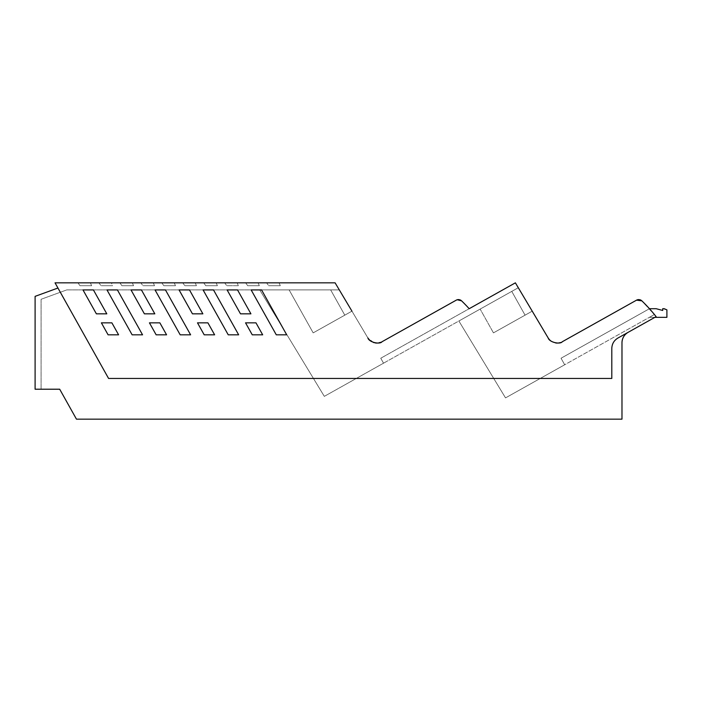 <?xml version="1.0" encoding="UTF-8"?>
<svg xmlns="http://www.w3.org/2000/svg" width="702" height="702" viewBox="0 0 702 702"><rect width="100%" height="100%" fill="white"/><g stroke="black" fill="none" stroke-linecap="round" stroke-linejoin="round"><path stroke-width="0.53" stroke-dasharray="3.51 2.63" d="M41.093 389.215L41.093 299.28L66.778 289.9L339.303 289.9L66.778 289.9L41.093 299.28L41.093 389.215L59.696 389.215L76.465 419.164L621.981 419.164L621.981 342.787A11.978 11.978 0 0 1 628.106 332.336L656.124 316.646L654.325 314.557L564.689 364.759L561.038 358.231L649.455 308.713L641.847 300.842A4.493 4.493 0 0 0 636.538 300.158L562.293 341.734C558.766 343.559 555.264 343.506 551.79 341.584L548.165 337.952L518.287 287.732L383.538 363.188L380.756 358.231L469.173 308.713L461.574 300.842L458.459 299.587L457.221 299.754L382.02 341.734C378.518 343.541 375.043 343.506 371.595 341.628L367.892 337.952L339.303 289.9L259.722 289.9L339.303 289.9L259.722 289.9L339.303 289.9L367.892 337.952L335.1 282.836L55.037 282.836L108.573 378.439L611.802 378.439L611.802 348.49C611.96 343.901 613.996 340.417 617.927 338.039C613.996 340.417 611.96 343.901 611.802 348.49C611.96 343.901 613.996 340.417 617.927 338.039L628.106 332.336A11.978 11.978 0 0 0 624.271 335.74M469.173 308.713L461.574 300.842L469.173 308.713A154.519 154.519 0 0 0 461.574 300.842L469.173 308.713L380.756 358.231L469.173 308.713L380.756 358.231L469.173 308.713L380.756 358.231L383.538 363.188L380.756 358.231L383.538 363.188L380.756 358.231L383.538 363.188L324.315 396.358L383.538 363.188L324.315 396.358L259.722 289.9L324.315 396.358L518.287 287.732L458.871 321.007L505.528 397.894L564.689 364.759L505.528 397.894L564.689 364.759L561.038 358.231L564.689 364.759L561.038 358.231L649.455 308.713A154.519 154.519 0 0 0 641.847 300.842A4.493 4.493 0 0 0 636.538 300.158L562.293 341.734L636.538 300.158A4.493 4.493 0 0 1 641.847 300.842L636.538 300.158L562.293 341.734A10.477 10.477 0 0 1 560.293 342.594A10.477 10.477 0 0 0 562.293 341.734C556.563 344.27 551.86 343.015 548.165 337.952A10.477 10.477 0 0 0 551.675 341.514L551.667 341.505A10.477 10.477 0 0 0 562.293 341.734A10.477 10.477 0 0 1 548.165 337.952L515.382 282.836L469.173 308.713A154.519 154.519 0 0 0 461.574 300.842A4.493 4.493 0 0 0 456.256 300.158L382.011 341.742C378.518 343.541 375.043 343.506 371.595 341.628L371.393 341.505A10.477 10.477 0 0 0 382.02 341.734L382.011 341.742C376.29 344.27 371.577 343.015 367.892 337.952L339.303 289.9L351.948 311.153L339.303 289.9L351.948 311.153L313.18 332.871L289.119 289.9L330.651 289.9L289.119 289.9L313.18 332.871L289.119 289.9L313.18 332.871L289.119 289.9L313.18 332.871L289.119 289.9L313.18 332.871L289.119 289.9L313.18 332.871L289.119 289.9L313.18 332.871L351.948 311.153L313.18 332.871L344.796 315.163L330.651 289.9L344.796 315.163L313.18 332.871L351.948 311.153L313.18 332.871L344.796 315.163L330.651 289.9L344.796 315.163L313.18 332.871L351.948 311.153M382.02 341.734A10.477 10.477 0 0 1 380.019 342.594A10.477 10.477 0 0 0 382.02 341.734L456.256 300.158L457.221 299.754L461.574 300.842L458.459 299.587L456.256 300.158A4.493 4.493 0 0 1 461.574 300.842L458.459 299.587L456.256 300.158L382.02 341.734L376.667 343.067M636.538 300.158A4.493 4.493 0 0 1 641.847 300.842A4.493 4.493 0 0 0 636.538 300.158L562.293 341.734C556.563 344.27 551.86 343.015 548.165 337.952L518.287 287.732L532.23 311.153L518.287 287.732L458.871 321.007L505.528 397.894L654.413 314.514A154.589 154.589 0 0 0 649.455 308.713A154.589 154.589 0 0 1 654.413 314.514A154.589 154.589 0 0 0 649.455 308.713L641.847 300.842A154.519 154.519 0 0 1 649.455 308.713A154.519 154.519 0 0 0 641.847 300.842L656.124 316.646L628.106 332.336L656.089 316.663L654.799 314.987A1.799 1.799 0 0 0 654.799 314.979A154.519 154.519 0 0 0 654.413 314.514L654.325 314.557M532.23 311.153L493.453 332.871L525.07 315.163L511.758 291.383L525.07 315.163L493.453 332.871L532.23 311.153L493.453 332.871L525.07 315.163L511.758 291.383L525.07 315.163L493.453 332.871L532.23 311.153L493.453 332.871L525.07 315.163L511.758 291.383L525.07 315.163L493.453 332.871L532.23 311.153L518.287 287.732L532.23 311.153L518.287 287.732L480.142 309.091L518.287 287.732L480.142 309.091L518.287 287.732L480.142 309.091L518.287 287.732L548.165 337.952A10.477 10.477 0 0 0 548.28 338.136M512.416 291.023L458.871 321.007L505.528 397.894L458.871 321.007L512.416 291.023M654.413 314.514A154.589 154.589 0 0 0 649.455 308.713L654.413 314.514A154.589 154.589 0 0 0 649.455 308.713A154.589 154.589 0 0 1 654.413 314.514L649.455 308.713A154.589 154.589 0 0 1 654.413 314.514A154.589 154.589 0 0 0 649.455 308.713A154.589 154.589 0 0 1 654.413 314.514A154.589 154.589 0 0 0 649.455 308.713L656.177 308.713L662.706 310.459L662.706 308.713L662.706 310.459L656.177 308.713L649.455 308.713L656.177 308.713L662.706 310.459L656.177 308.713L649.455 308.713L656.177 308.713L662.706 310.459L662.706 308.713L662.706 310.459L662.706 309.854L662.706 310.459L656.177 308.713L649.455 308.713L656.177 308.713L662.706 310.459L662.706 308.713L662.706 310.459L656.177 308.713L662.706 310.459L656.177 308.713L649.35 308.766L561.038 358.231L586.258 344.103L561.038 358.231L564.689 364.759L561.038 358.231L649.455 308.713L656.177 308.713L662.706 310.459L662.706 308.713L662.706 310.459L662.706 308.713L662.706 309.854L662.706 308.713L664.206 308.713L666.9 309.854L662.706 308.713L666.9 309.854L662.706 308.713L666.9 309.854L662.706 308.713L666.9 309.854L662.706 308.713L666.9 309.854L664.206 308.713L666.9 309.854L666.9 317.348L649.359 317.348L654.413 314.514L649.359 317.348L654.413 314.514L649.359 317.348L654.413 314.514L649.359 317.348L654.413 314.514L649.359 317.348L654.413 314.514L649.359 317.348L654.413 314.514L649.359 317.348L654.869 317.348M57.941 288.031L108.573 378.439L611.802 378.439L611.802 348.49L611.802 378.439L108.573 378.439L57.941 288.031L35.1 296.358L35.1 389.215L59.696 389.215L76.465 419.164L621.981 419.164L621.981 342.787C622.139 338.197 624.183 334.714 628.106 332.336M369.884 340.382A10.477 10.477 0 0 0 371.393 341.505A10.477 10.477 0 0 1 369.884 340.382A10.477 10.477 0 0 0 371.393 341.505L367.892 337.952A10.477 10.477 0 0 0 368.006 338.136A10.477 10.477 0 0 1 367.892 337.952A10.477 10.477 0 0 0 368.006 338.136M324.315 396.358L259.722 289.9L324.315 396.358M375.377 342.962A10.477 10.477 0 0 1 371.393 341.505A10.477 10.477 0 0 0 376.93 343.067M459.88 299.815A4.493 4.493 0 0 0 459.196 299.649M344.796 315.163L313.18 332.871L344.796 315.163L330.651 289.9L344.796 315.163M373.552 342.523L367.892 337.952M131.002 289.926L141.427 289.926L154.817 313.829L144.393 313.829L154.817 313.829L141.427 289.926L131.002 289.926L144.393 313.829L131.002 289.926L141.427 289.926L154.817 313.829L144.393 313.829L131.002 289.926M179.054 289.926L192.445 313.829L202.869 313.829L192.445 313.829L179.054 289.926L189.479 289.926L202.869 313.829L189.479 289.926L179.054 289.926L189.479 289.926L202.869 313.829L192.445 313.829L179.054 289.926M197.49 322.841L204.203 334.828L214.628 334.828L204.203 334.828L197.49 322.841L207.915 322.841L214.628 334.828L207.915 322.841L197.49 322.841L207.915 322.841L214.628 334.828L204.203 334.828L197.49 322.841M203.089 289.926L228.238 334.828L238.662 334.828L228.238 334.828L203.089 289.926L213.513 289.926L238.662 334.828L213.513 289.926L203.089 289.926L213.513 289.926L238.662 334.828L228.238 334.828L203.089 289.926M227.106 289.926L240.496 313.829L250.921 313.829L240.496 313.829L227.106 289.926L237.53 289.926L250.921 313.829L237.53 289.926L227.106 289.926L237.53 289.926L250.921 313.829L240.496 313.829L227.106 289.926M252.255 334.828L262.68 334.828L252.255 334.828L245.542 322.841L255.967 322.841L262.68 334.828L255.967 322.841L262.68 334.828L252.255 334.828L245.542 322.841L255.967 322.841L245.542 322.841L252.255 334.828M251.14 289.926L261.565 289.926L286.714 334.828L276.29 334.828L286.714 334.828L261.565 289.926L251.14 289.926L276.29 334.828L251.14 289.926L261.565 289.926L286.714 334.828L276.29 334.828L251.14 289.926M93.41 289.926L106.801 313.829L96.376 313.829L82.985 289.926L93.41 289.926L106.801 313.829L96.376 313.829L82.985 289.926L93.41 289.926L82.985 289.926L96.376 313.829L106.801 313.829L93.41 289.926M111.881 322.841L118.594 334.828L108.099 334.828L101.386 322.841L111.881 322.841L118.594 334.828L108.099 334.828L101.386 322.841L111.881 322.841L101.386 322.841L108.099 334.828L118.594 334.828L111.881 322.841M155.037 289.926L165.461 289.926L190.611 334.828L180.186 334.828L190.611 334.828L165.461 289.926L155.037 289.926L180.186 334.828L155.037 289.926L165.461 289.926L190.611 334.828L180.186 334.828L155.037 289.926M149.438 322.841L159.863 322.841L166.576 334.828L156.151 334.828L166.576 334.828L159.863 322.841L149.438 322.841L156.151 334.828L149.438 322.841L159.863 322.841L166.576 334.828L156.151 334.828L149.438 322.841M106.985 289.926L117.41 289.926L142.559 334.828L132.134 334.828L142.559 334.828L117.41 289.926L106.985 289.926L132.134 334.828L106.985 289.926L117.41 289.926L142.559 334.828L132.134 334.828L106.985 289.926M153.282 282.836L140.848 282.836L153.282 282.836L140.848 282.836L153.282 282.836L140.848 282.836L142.875 285.705L154.519 285.705L153.282 282.836L140.848 282.836L142.875 285.705L140.848 282.836L142.875 285.705L154.519 285.705L153.282 282.836L140.848 282.836L142.875 285.705L154.519 285.705L142.875 285.705L140.848 282.836L142.875 285.705L154.519 285.705L153.282 282.836L140.848 282.836L142.875 285.705L154.519 285.705L153.282 282.836L140.848 282.836L142.875 285.705L154.519 285.705L153.282 282.836L140.848 282.836L142.875 285.705L154.519 285.705L153.282 282.836L154.519 285.705L153.282 282.836L154.519 285.705L142.875 285.705L154.519 285.705L153.282 282.836M90.391 282.836L77.957 282.836L90.391 282.836L77.957 282.836L90.391 282.836L77.957 282.836L90.391 282.836L77.957 282.836L90.391 282.836L77.957 282.836L90.391 282.836L77.957 282.836L90.391 282.836L77.957 282.836L90.391 282.836L77.957 282.836L90.391 282.836L77.957 282.836L90.391 282.836L77.957 282.836L90.391 282.836L77.957 282.836L90.391 282.836L91.629 285.705L90.391 282.836L91.629 285.705L79.984 285.705L91.629 285.705L79.984 285.705L91.629 285.705L90.391 282.836L91.629 285.705L79.984 285.705L91.629 285.705L90.391 282.836L91.629 285.705L79.984 285.705L77.957 282.836L79.984 285.705L91.629 285.705L90.391 282.836L91.629 285.705L79.984 285.705L91.629 285.705L90.391 282.836L91.629 285.705L79.984 285.705L91.629 285.705L90.391 282.836L91.629 285.705L79.984 285.705L91.629 285.705L79.984 285.705L91.629 285.705L90.391 282.836L91.629 285.705L90.391 282.836L91.629 285.705L79.984 285.705L91.629 285.705L90.391 282.836L91.629 285.705L79.984 285.705L77.957 282.836L79.984 285.705L77.957 282.836L79.984 285.705L77.957 282.836L79.984 285.705L77.957 282.836L79.984 285.705L77.957 282.836L79.984 285.705L77.957 282.836L79.984 285.705L77.957 282.836L79.984 285.705L77.957 282.836L79.984 285.705L77.957 282.836L79.984 285.705L91.629 285.705L90.391 282.836L91.629 285.705L79.984 285.705L77.957 282.836L79.984 285.705L91.629 285.705L90.391 282.836M245.656 282.836L258.09 282.836L245.656 282.836L258.09 282.836L245.656 282.836L258.09 282.836L245.656 282.836L258.09 282.836L245.656 282.836L258.09 282.836L245.656 282.836L258.09 282.836L245.656 282.836L258.09 282.836L245.656 282.836L258.09 282.836L245.656 282.836L247.683 285.705L245.656 282.836L247.683 285.705L245.656 282.836L247.683 285.705L245.656 282.836L247.683 285.705L245.656 282.836L247.683 285.705L245.656 282.836L247.683 285.705L245.656 282.836L247.683 285.705L245.656 282.836L247.683 285.705L245.656 282.836L247.683 285.705L259.328 285.705L258.09 282.836L245.656 282.836L247.683 285.705L259.328 285.705L258.09 282.836L245.656 282.836L247.683 285.705L259.328 285.705L247.683 285.705L259.328 285.705L258.09 282.836L245.656 282.836L247.683 285.705L259.328 285.705L258.09 282.836L245.656 282.836L247.683 285.705L259.328 285.705L258.09 282.836L245.656 282.836L247.683 285.705L259.328 285.705L247.683 285.705L259.328 285.705L258.09 282.836L245.656 282.836M132.318 282.836L119.875 282.836L132.318 282.836L119.875 282.836L132.318 282.836L119.875 282.836L132.318 282.836L119.875 282.836L132.318 282.836L119.875 282.836L132.318 282.836L119.875 282.836L132.318 282.836L119.875 282.836L132.318 282.836L119.875 282.836L132.318 282.836L119.875 282.836L121.911 285.705L119.875 282.836L121.911 285.705L119.875 282.836L121.911 285.705L119.875 282.836L121.911 285.705L119.875 282.836L121.911 285.705L119.875 282.836L121.911 285.705L119.875 282.836L121.911 285.705L119.875 282.836L121.911 285.705L119.875 282.836L121.911 285.705L133.555 285.705L132.318 282.836L119.875 282.836L121.911 285.705L133.555 285.705L132.318 282.836L119.875 282.836L121.911 285.705L133.555 285.705L132.318 282.836L119.875 282.836L121.911 285.705L133.555 285.705L121.911 285.705L133.555 285.705L132.318 282.836L119.875 282.836L121.911 285.705L133.555 285.705L132.318 282.836L119.875 282.836L121.911 285.705L133.555 285.705L132.318 282.836L133.555 285.705L121.911 285.705L133.555 285.705L121.911 285.705L133.555 285.705L132.318 282.836L133.555 285.705L132.318 282.836L133.555 285.705L121.911 285.705L133.555 285.705L132.318 282.836L133.555 285.705L132.318 282.836L133.555 285.705L121.911 285.705L133.555 285.705L121.911 285.705L133.555 285.705L132.318 282.836L133.555 285.705L132.318 282.836L133.555 285.705L121.911 285.705L133.555 285.705L132.318 282.836L133.555 285.705L121.911 285.705L133.555 285.705L132.318 282.836M174.245 282.836L161.802 282.836L174.245 282.836L161.802 282.836L174.245 282.836L161.802 282.836L174.245 282.836L161.802 282.836L174.245 282.836L161.802 282.836L174.245 282.836L161.802 282.836L174.245 282.836L161.802 282.836L174.245 282.836L161.802 282.836L174.245 282.836L161.802 282.836L163.829 285.705L161.802 282.836L163.829 285.705L161.802 282.836L163.829 285.705L161.802 282.836L163.829 285.705L161.802 282.836L163.829 285.705L161.802 282.836L163.829 285.705L161.802 282.836L163.829 285.705L161.802 282.836L163.829 285.705L161.802 282.836L163.829 285.705L175.474 285.705L174.245 282.836L161.802 282.836L163.829 285.705L175.474 285.705L174.245 282.836L161.802 282.836L163.829 285.705L175.474 285.705L174.245 282.836L161.802 282.836L163.829 285.705L175.474 285.705L163.829 285.705L175.474 285.705L174.245 282.836L161.802 282.836L163.829 285.705L175.474 285.705L174.245 282.836L161.802 282.836L163.829 285.705L175.474 285.705L174.245 282.836L175.474 285.705L163.829 285.705L175.474 285.705L163.829 285.705L175.474 285.705L174.245 282.836L175.474 285.705L174.245 282.836L175.474 285.705L163.829 285.705L175.474 285.705L174.245 282.836L175.474 285.705L174.245 282.836L175.474 285.705L163.829 285.705L175.474 285.705L163.829 285.705L175.474 285.705L174.245 282.836L175.474 285.705L174.245 282.836L175.474 285.705L163.829 285.705L175.474 285.705L174.245 282.836L175.474 285.705L163.829 285.705L175.474 285.705L174.245 282.836M216.163 282.836L203.729 282.836L216.163 282.836L203.729 282.836L216.163 282.836L203.729 282.836L216.163 282.836L203.729 282.836L216.163 282.836L203.729 282.836L216.163 282.836L203.729 282.836L216.163 282.836L203.729 282.836L216.163 282.836L203.729 282.836L216.163 282.836L203.729 282.836L205.756 285.705L203.729 282.836L205.756 285.705L203.729 282.836L205.756 285.705L203.729 282.836L205.756 285.705L203.729 282.836L205.756 285.705L203.729 282.836L205.756 285.705L203.729 282.836L205.756 285.705L203.729 282.836L205.756 285.705L203.729 282.836L205.756 285.705L217.401 285.705L216.163 282.836L203.729 282.836L205.756 285.705L217.401 285.705L216.163 282.836L203.729 282.836L205.756 285.705L217.401 285.705L216.163 282.836L203.729 282.836L205.756 285.705L217.401 285.705L205.756 285.705L217.401 285.705L216.163 282.836L203.729 282.836L205.756 285.705L217.401 285.705L216.163 282.836L203.729 282.836L205.756 285.705L217.401 285.705L216.163 282.836L217.401 285.705L205.756 285.705L217.401 285.705L216.163 282.836L217.401 285.705L205.756 285.705L217.401 285.705L216.163 282.836L217.401 285.705L205.756 285.705L217.401 285.705L216.163 282.836L217.401 285.705L216.163 282.836L217.401 285.705L205.756 285.705L217.401 285.705L216.163 282.836L217.401 285.705L205.756 285.705L217.401 285.705L216.163 282.836L217.401 285.705L205.756 285.705L217.401 285.705L216.163 282.836L217.401 285.705L205.756 285.705L217.401 285.705L216.163 282.836M237.136 282.836L224.693 282.836L237.136 282.836L224.693 282.836L237.136 282.836L224.693 282.836L226.728 285.705L238.373 285.705L237.136 282.836L224.693 282.836L226.728 285.705L224.693 282.836L226.728 285.705L238.373 285.705L226.728 285.705L238.373 285.705L237.136 282.836L224.693 282.836L226.728 285.705L224.693 282.836L226.728 285.705L238.373 285.705L237.136 282.836L224.693 282.836L226.728 285.705L238.373 285.705L237.136 282.836L224.693 282.836L226.728 285.705L238.373 285.705L237.136 282.836L224.693 282.836L226.728 285.705L238.373 285.705L237.136 282.836L238.373 285.705L237.136 282.836L238.373 285.705L226.728 285.705L238.373 285.705L237.136 282.836M195.209 282.836L182.774 282.836L195.209 282.836L182.774 282.836L195.209 282.836L182.774 282.836L184.801 285.705L196.446 285.705L195.209 282.836L182.774 282.836L184.801 285.705L182.774 282.836L184.801 285.705L196.446 285.705L184.801 285.705L196.446 285.705L195.209 282.836L182.774 282.836L184.801 285.705L182.774 282.836L184.801 285.705L196.446 285.705L195.209 282.836L182.774 282.836L184.801 285.705L196.446 285.705L195.209 282.836L182.774 282.836L184.801 285.705L196.446 285.705L195.209 282.836L182.774 282.836L184.801 285.705L196.446 285.705L195.209 282.836L196.446 285.705L195.209 282.836L196.446 285.705L184.801 285.705L196.446 285.705L195.209 282.836M111.364 282.836L98.921 282.836L111.364 282.836L98.921 282.836L111.364 282.836L98.921 282.836L100.948 285.705L112.592 285.705L111.364 282.836L98.921 282.836L100.948 285.705L98.921 282.836L100.948 285.705L112.592 285.705L100.948 285.705L112.592 285.705L111.364 282.836L98.921 282.836L100.948 285.705L98.921 282.836L100.948 285.705L112.592 285.705L111.364 282.836L98.921 282.836L100.948 285.705L112.592 285.705L111.364 282.836L98.921 282.836L100.948 285.705L112.592 285.705L111.364 282.836L98.921 282.836L100.948 285.705L112.592 285.705L111.364 282.836M279.063 282.836L266.62 282.836L279.063 282.836L266.62 282.836L279.063 282.836L266.62 282.836L268.655 285.705L266.62 282.836L268.655 285.705L266.62 282.836L268.655 285.705L280.291 285.705L279.063 282.836L266.62 282.836L268.655 285.705L280.291 285.705L279.063 282.836L266.62 282.836L268.655 285.705L280.291 285.705L279.063 282.836L266.62 282.836L268.655 285.705L280.291 285.705L268.655 285.705L280.291 285.705L279.063 282.836L266.62 282.836L268.655 285.705L280.291 285.705L279.063 282.836L266.62 282.836L268.655 285.705L280.291 285.705L279.063 282.836L280.291 285.705L279.063 282.836L280.291 285.705L268.655 285.705L280.291 285.705L279.063 282.836M493.453 332.871L480.142 309.091L493.453 332.871M639.627 299.675A4.493 4.493 0 0 0 638.89 299.587M550.166 340.382A10.477 10.477 0 0 0 555.651 342.962M548.165 337.952A10.477 10.477 0 0 0 557.204 343.067M649.359 317.348L666.9 317.348L666.9 309.854L666.9 317.348L649.359 317.348L666.9 317.348L666.9 309.854L666.9 317.348L649.359 317.348L666.9 317.348L666.9 309.854L666.9 317.348L649.359 317.348L666.9 317.348L666.9 309.854L666.9 317.348L649.359 317.348L666.9 317.348L666.9 309.854L666.9 317.348L649.359 317.348M621.981 342.787L621.981 419.164L76.465 419.164L59.696 389.215M258.09 282.836L259.328 285.705L247.683 285.705L259.328 285.705L258.09 282.836L259.328 285.705L258.09 282.836L259.328 285.705L247.683 285.705L259.328 285.705L258.09 282.836L259.328 285.705L258.09 282.836L259.328 285.705L247.683 285.705L259.328 285.705L258.09 282.836L259.328 285.705L247.683 285.705L259.328 285.705L258.09 282.836L259.328 285.705L247.683 285.705L259.328 285.705L258.09 282.836L259.328 285.705L247.683 285.705L259.328 285.705L258.09 282.836M104.51 285.705L112.592 285.705L104.51 285.705"/><path stroke-width="1.05" d="M367.892 337.952C369.12 342.436 380.072 344.621 382.02 341.734L456.256 300.158A4.493 4.493 0 0 1 457.221 299.754L461.574 300.842A154.528 154.528 0 0 1 469.173 308.713L515.382 282.836L548.165 337.952C549.394 342.436 560.345 344.621 562.293 341.734L636.538 300.158L641.847 300.842A154.589 154.589 0 0 1 656.124 316.646L617.927 338.039C613.996 340.417 611.96 343.901 611.802 348.49L611.802 378.439L108.573 378.439L55.037 282.836L335.1 282.836L351.948 311.153M548.165 337.952L532.23 311.153M654.869 317.348L666.9 317.348L666.9 309.854L664.206 308.713L662.706 308.713L662.706 310.459L656.177 308.713L649.455 308.713A154.519 154.519 0 0 0 641.847 300.842A4.493 4.493 0 0 0 639.627 299.675M628.106 332.336C624.183 334.714 622.139 338.197 621.981 342.787L621.981 419.164L76.465 419.164L59.696 389.215L35.1 389.215L35.1 296.358L57.941 288.031M41.093 389.215L59.696 389.215M624.271 335.74A11.978 11.978 0 0 0 621.981 342.787M382.02 341.734L456.256 300.158A4.493 4.493 0 0 1 459.196 299.649M368.006 338.136A10.477 10.477 0 0 0 369.884 340.382A10.477 10.477 0 0 1 368.006 338.136A10.477 10.477 0 0 0 369.884 340.382M376.93 343.067A10.477 10.477 0 0 0 380.019 342.594A10.477 10.477 0 0 1 375.377 342.962M469.173 308.713A154.519 154.519 0 0 0 461.574 300.842A4.493 4.493 0 0 0 459.88 299.815M376.667 343.067L373.552 342.523M93.41 289.926L82.985 289.926L96.376 313.829L106.801 313.829L93.41 289.926M111.881 322.841L101.386 322.841L108.099 334.828L118.594 334.828L111.881 322.841M255.967 322.841L262.68 334.828L252.255 334.828L245.542 322.841L255.967 322.841M204.203 334.828L214.628 334.828L207.915 322.841L197.49 322.841L204.203 334.828M156.151 334.828L166.576 334.828L159.863 322.841L149.438 322.841L156.151 334.828M240.496 313.829L250.921 313.829L237.53 289.926L227.106 289.926L240.496 313.829M228.238 334.828L238.662 334.828L213.513 289.926L203.089 289.926L228.238 334.828M192.445 313.829L202.869 313.829L189.479 289.926L179.054 289.926L192.445 313.829M180.186 334.828L190.611 334.828L165.461 289.926L155.037 289.926L180.186 334.828M144.393 313.829L154.817 313.829L141.427 289.926L131.002 289.926L144.393 313.829M251.14 289.926L276.29 334.828L286.714 334.828L261.565 289.926L251.14 289.926M132.134 334.828L142.559 334.828L117.41 289.926L106.985 289.926L132.134 334.828M638.89 299.587A4.493 4.493 0 0 0 636.538 300.158L636.538 300.158M555.651 342.962A10.477 10.477 0 0 0 560.293 342.594A10.477 10.477 0 0 1 557.204 343.067M548.28 338.136A10.477 10.477 0 0 0 550.166 340.382"/></g></svg>
